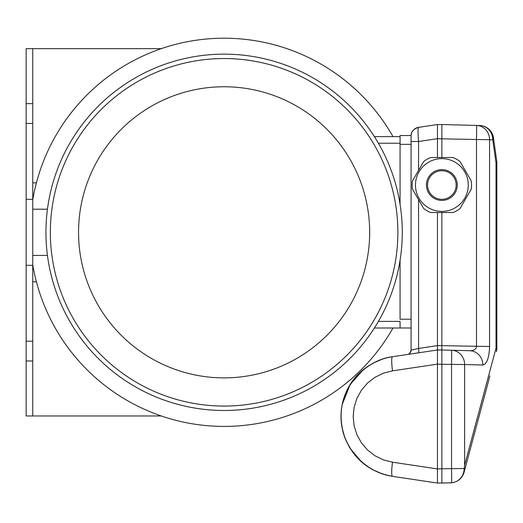 <?xml version="1.0" encoding="UTF-8"?>
<svg xmlns="http://www.w3.org/2000/svg" width="523" height="523" viewBox="0 0 523 523"><rect width="100%" height="100%" fill="white"/><g stroke="black" fill="none" stroke-linecap="round" stroke-linejoin="round"><path stroke-width="0.78" d="M392.995 327.993A194.111 194.111 0 0 1 32.746 264.867M32.746 199.76A194.111 194.111 0 0 1 392.995 136.634M378.404 321.397L400.069 321.397L400.069 327.993L411.071 327.993L411.071 350.26L411.071 141.504L418.563 141.504C417.884 133.045 417.884 128.331 418.557 127.364L418.505 127.39M374.396 136.634L400.069 136.634M374.396 327.993L400.069 327.993M78.548 232.317A145.557 145.557 0 0 0 296.887 358.373A145.557 145.557 0 0 0 296.887 106.261A145.557 145.557 0 0 0 78.548 232.317M45.946 232.317A178.16 178.16 0 0 0 313.192 386.608A178.16 178.16 0 0 0 313.192 78.019A178.16 178.16 0 0 0 45.946 232.317M50.345 232.317A173.76 173.76 0 0 0 310.989 382.797A173.76 173.76 0 0 0 310.989 81.83A173.76 173.76 0 0 0 50.345 232.317M453.075 212.521L430.645 212.521A29.693 29.693 0 0 1 423.656 208.487L412.444 189.058A29.693 29.693 0 0 1 412.444 180.991L423.656 161.561A29.693 29.693 0 0 1 430.645 157.528L453.075 157.528A29.693 29.693 0 0 1 460.063 161.561L471.282 180.991A29.693 29.693 0 0 1 471.282 189.058L460.063 208.487A29.693 29.693 0 0 1 453.075 212.521M415.465 185.024A26.392 26.392 0 0 0 443.661 211.357A26.392 26.392 0 0 0 468.013 181.435A26.392 26.392 0 0 0 440.065 158.691A26.392 26.392 0 0 0 415.465 185.024M457.259 185.024A15.396 15.396 0 0 1 434.162 198.361A15.396 15.396 0 0 1 434.162 171.688A15.396 15.396 0 0 1 457.259 185.024M456.161 185.024A14.298 14.298 0 0 1 441.863 199.322A14.298 14.298 0 0 1 427.566 185.024A14.298 14.298 0 0 1 441.863 170.727A14.298 14.298 0 0 1 456.161 185.024M418.563 352.816A4.4 0.641 81.5 0 0 418.577 352.809A4.4 0.641 81.5 0 0 418.563 348.462L437.463 345.592L437.463 349.992L441.863 349.992L441.863 212.521M400.069 204.408L400.069 135.535L411.085 135.535L411.071 136.065A8.799 8.799 0 0 1 418.563 127.364L437.463 124.539L437.463 157.528M441.863 157.528L441.863 138.83L489.574 139.739A14.298 13.467 -88.5 0 0 476.479 125.442L479.683 125.527A14.298 14.298 0 0 1 493.464 137.83A14.298 5.197 172 0 1 492.771 139.818A14.298 13.467 -88.5 0 0 479.683 125.527M437.463 124.539L441.863 124.539L441.863 138.83L437.463 138.68L418.563 141.504L418.563 170.387M437.463 483.062L392.544 476.348A14.298 2.092 98.5 0 0 392.544 476.348A14.298 2.092 98.5 0 1 392.544 462.208L383.464 459.894L375.043 455.788L367.617 450.068L361.504 442.974L356.941 434.783L354.13 425.846L353.182 416.524L354.13 407.201L356.941 398.265L361.504 390.08L367.617 382.98L375.043 377.26L383.464 373.161L392.544 370.84A14.298 2.092 -98.5 0 1 392.538 356.706L437.463 349.992L437.463 483.062L450.656 482.834A14.298 14.298 0 0 0 451.552 482.781A14.298 0.373 -91.5 0 0 451.532 468.516L451.532 364.538A14.298 0.373 -88.5 0 0 451.532 350.24L469.772 350.717C474.047 350.56 476.283 349.155 476.479 346.501L476.479 139.739A14.298 0.373 91.5 0 0 476.479 125.442L441.863 124.539L476.479 125.442M392.544 462.208L437.463 468.922L441.863 468.771L441.863 483.062L451.552 482.781L454.513 482.193A14.239 13.408 -91.5 0 0 464.097 469.582A14.298 8.394 15 0 1 464.091 472.236L489.92 375.86M496.36 351.809A14.298 14.298 0 0 0 496.85 348.109L496.02 348.109A14.298 8.394 15 0 1 496.36 351.809A14.298 14.298 0 0 0 496.85 348.109L496.85 162.928A14.298 14.298 0 0 0 496.713 160.94A14.298 5.197 172 0 1 496.02 162.928L492.771 139.818L489.574 139.739L489.574 346.501C489.168 357.817 486.926 363.988 482.84 365.015L464.627 364.538L464.627 465.274L464.202 468.516L441.863 468.771L441.863 364.283L464.627 364.538A14.298 13.467 -88.5 0 0 451.532 350.24L441.863 349.992L441.863 364.283L437.463 364.132L392.544 370.84M464.627 465.274L496.02 348.109L496.02 162.928L496.85 162.928A14.298 14.298 0 0 0 496.713 160.94L493.464 137.83M464.202 468.516L464.097 469.582M464.091 472.236A14.298 14.298 0 0 1 451.552 482.781M482.84 365.015A14.298 13.467 -88.5 0 0 469.863 350.724A14.298 13.467 -88.5 0 0 469.752 350.717L441.863 349.992M489.574 346.501L437.463 345.592L437.463 212.521M411.071 136.065L411.071 144.335L400.069 144.335M416.269 128.03L418.563 127.364C413.412 129.024 410.915 131.907 411.065 136.006L411.163 134.79M410.96 351.103A4.4 4.4 0 0 0 411.071 350.155A4.4 4.4 0 0 1 407.319 354.496A4.4 4.4 0 0 0 408.241 354.254M418.563 199.662L418.563 348.462L411.071 350.142C410.104 353.11 408.875 354.561 407.378 354.489M411.183 134.64A8.799 8.799 0 0 1 411.549 133.202M411.856 132.43A8.799 8.799 0 0 1 413.026 130.528M413.327 130.175A8.799 8.799 0 0 1 414.955 128.763M415.916 128.2A8.799 8.799 0 0 1 416.903 127.782M382.045 359.249L372.592 363.387L382.045 359.249M350.26 384.366L363.779 369.225L359.124 373.35M355.869 376.802C341.323 394.767 337.531 414.778 344.507 436.823M344.899 437.895L349.449 447.361L355.568 455.899M358.673 459.259L363.923 463.934M372.265 469.484L382.058 473.812M392.538 356.706A14.298 2.092 -98.5 0 1 392.544 356.706C380.058 357.941 360.354 367.401 350.129 384.575C342.12 397.598 339.414 411.947 342.022 427.611L344.847 437.764C353.816 459.292 369.709 472.158 392.538 476.348C363.714 472.164 340.872 445.655 340.996 416.524C340.872 387.399 363.714 360.883 392.544 356.706M411.071 319.193L400.069 319.193L400.069 260.225M32.746 209.22L47.449 209.22M32.746 265.305L26.15 265.305L26.15 199.322L32.746 199.322L32.746 341.192L26.15 341.192L26.15 415.975L32.746 415.975L32.746 360.988L26.15 360.988M32.746 199.322L32.746 123.435L26.15 123.435L26.15 341.192M161.287 48.652L32.746 48.652L32.746 103.639L26.15 103.639L26.15 123.435M32.746 48.652L26.15 48.652L26.15 103.639M161.287 415.975L32.746 415.975M32.746 341.192L32.746 360.988M32.746 103.639L32.746 123.435M36.414 182.828L32.746 182.828M36.414 281.805L32.746 281.805M378.404 143.23L400.069 143.23M412.569 131.149L413.124 130.417M350.129 384.575L342.186 404.593M342.604 430.37L343.807 434.757M345.625 439.725L349.998 448.263L361.596 461.999M363.021 463.208L367.257 466.398M372.546 469.641L379.123 472.727M32.746 255.407L47.449 255.407"/></g></svg>
